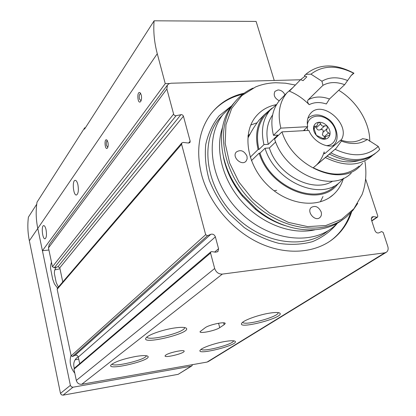 <?xml version="1.0" encoding="UTF-8"?>
<svg xmlns="http://www.w3.org/2000/svg" width="416" height="416" viewBox="0 0 416 416"><rect width="100%" height="100%" fill="white"/><g stroke="black" fill="none" stroke-linecap="round" stroke-linejoin="round"><path stroke-width="0.62" d="M225.316 341.432C215.415 343.028 202.176 347.584 200.356 349.981C194.839 356.096 239.377 344.994 235.154 341.323C234.088 340.517 230.807 340.553 225.316 341.432M269.994 313.071C259.288 314.657 244.28 319.951 242.024 322.884C235.357 330.335 284.762 317.715 279.926 313.217C278.803 312.302 275.496 312.25 269.994 313.071M174.008 328.052C162.796 329.727 148.517 334.703 146.224 337.688C139.225 345.727 191.911 333.232 186.274 328.224C184.818 327.116 180.731 327.059 174.008 328.052M135.933 356.424C123.422 358.847 115.149 361.65 111.114 364.827C105.352 371.368 152.714 360.298 147.857 356.278C146.5 355.321 142.527 355.373 135.933 356.424M365.607 178.953L377.79 215.992L377.562 217.074L376.917 217.214L373.578 216.611L371.94 216.975L371.374 219.679L374.894 230.469C375.84 232.518 377.172 233.314 378.893 232.856L381.623 231.551L383.219 232.502L387.8 246.438C388.518 248.934 388.086 250.843 386.5 252.158L384.769 252.834L222.331 274.102C218.624 274.186 216.07 272.314 214.672 268.486L210.548 253.006L210.803 251.888L211.723 251.607L215.67 252.216L217.937 251.534L218.566 248.747L215.374 236.886C214.448 234.655 212.945 233.792 210.86 234.291L207.485 235.721L205.67 234.681L181.6 144.274L181.808 142.969L183.186 142.428L188.609 143.047L189.966 142.527L190.174 141.211L183.435 116.204L182.842 115.222L181.605 114.592L175.635 115.778L174.543 115.424L173.742 114.556L166.878 88.977L167.367 85.16L168.927 83.762L171.101 83.226L300.482 79.773M386.022 252.45L208.458 361.488L207.054 362.076L81.754 384.27C78.993 384.472 77.178 383.188 76.315 380.432L73.954 369.195L74.292 368.28M165.75 355.082C169.13 352.498 184.917 349.232 184.148 351.265C184.298 353.454 164.393 358.264 165.058 355.867L165.75 355.082M205.228 327.688C209.269 324.62 226.06 321.183 225.16 323.596L224.151 324.688L219.726 327.662C215.608 330.668 199.29 334.006 200.039 331.672L205.228 327.688M79.695 363.678L78.291 357.089L215.374 236.886M57.465 288.137L57.158 289.245L71.152 355.852L72.457 356.548L75.041 355.352C76.622 354.895 77.709 355.472 78.291 357.089M62.774 281.934L59.774 267.795L183.435 116.204M49.234 244.592L48.469 247.874L52.437 266.755L54.231 267.842L57.98 266.713L59.774 267.795M351.702 211.744C348.208 222.451 342.243 231.312 333.819 238.332C315.557 253.313 286.432 255.674 259.225 242.98C232.05 230.251 209.279 203.263 201.64 174.959C195.718 150.842 198.775 130.551 210.803 114.088C219.3 103.173 230.428 96.205 244.187 93.184M212.68 111.748C220.75 102.794 230.797 96.949 242.824 94.203M350.537 212.997C347.017 223.449 341.12 232.123 332.847 239.008L329.862 241.28M256.968 122.803L250.775 125.024M320.362 201.843L322.988 196.498M276.338 104.629C268.055 106.236 261.29 110.126 256.038 116.308C242.044 132.688 246.558 164.086 266.906 184.46C287.076 205.01 317.741 209.139 333.476 194.522C338.182 190.216 341.489 184.876 343.398 178.5M295.365 85.041L285.516 83.19L275.813 82.742C268.611 82.945 261.872 84.354 255.585 86.954L241.868 95.581L231.702 108.415L225.95 124.701L225.181 143.343L229.606 162.994L238.992 182.146L252.678 199.29L269.604 213.06L288.413 222.388L307.632 226.616L325.78 225.529L341.557 219.367L353.902 208.733L362.086 194.516C365.841 184.356 366.803 173.347 364.957 161.496M284.944 94.869C283.462 91.754 281.154 90.111 278.028 89.934L274.986 91.328C273.187 95.108 274.602 98.254 279.24 100.776M246.984 156.156C244.109 150.66 240.531 149.302 236.241 152.084C231.592 157.05 241.868 166.426 246.111 161.096L247.161 158.86L246.984 156.156M321.147 211.858C318.604 206.762 315.323 205.28 311.293 207.423C306.176 211.656 315.193 222.149 319.956 217.495C321.402 216.091 321.797 214.214 321.147 211.858M253.094 88.078C245.627 91.4 239.372 96.283 234.312 102.721C215.145 126.646 221.827 171.47 251.072 200.777C280.093 230.324 323.877 236.465 346.887 216.419L352.872 210.387L357.724 203.388M235.534 101.213L232.57 104.681C214.874 126.344 218.499 166.39 242.731 195.286L256.272 208.962C283.91 232.56 321.573 236.371 342.758 219.544M231.826 105.659L223.116 114.353C204.022 138.206 210.413 182.525 239.195 211.364C267.753 240.443 311.074 246.329 334.053 226.403L337.912 222.778M228.322 173.051L229.024 173.347M111.977 364.073C113.272 367.65 146.671 359.518 146.286 355.737L146.286 355.737M146.999 336.965C147.602 341.614 184.818 332.498 184.569 327.782L184.564 327.548M242.736 322.228C243.797 326.212 278.262 317.028 278.205 312.775L278.21 312.598M201.162 349.279C202.748 352.373 233.709 344.287 233.579 340.813M239.216 190.746L238.108 190.585L239.216 190.746M85.405 127.774L84.677 127.811L37.024 202.16L36.738 204.188C35.745 212.108 36.093 220.189 37.783 228.431C36.093 220.189 35.745 212.108 36.738 204.188L28.418 217.116C27.425 224.853 27.737 232.731 29.354 240.765L37.783 228.431L70.387 385.356L71.349 386.828L73.018 387.213L191.121 366.21L191.828 365.908L192.561 364.645M169.52 83.507L165.235 83.621L157.269 53.706C154.268 42.286 153.213 31.314 154.112 20.8L256.11 21.429L274.232 80.475M154.112 20.8L84.5 129.178L84.677 127.811M165.235 83.621L42.416 250.713L37.783 228.431L157.269 53.706M48.916 250.011L42.416 250.713M58.401 287.04L56.222 282.63L54.35 273.432L54.59 270.384L56.191 267.254M54.725 269.927L59.977 268.767M191.636 366.028L178.173 374.338L63.024 395.169L61.402 394.805L60.471 393.375L29.354 240.765M71.042 355.337C69.144 361.78 70.398 367.734 74.797 373.199M57.517 288.075L54.402 283.873L52.629 279.063L50.565 268.247L50.71 265.127L51.464 262.142M78.712 359.055L75.098 359.824M78.203 356.767L76.383 358.186C73.804 361.026 73.117 364.385 74.324 368.254M107.905 142.204L106.777 139.963C103.906 138.034 104.926 150.925 107.416 148.075C108.238 146.739 108.399 144.778 107.905 142.204M141.248 94.994L140.067 92.752C136.609 90.407 137.514 105.04 140.608 101.572C141.601 99.991 141.814 97.796 141.248 94.994M77.901 184.688C77.173 181.756 76.253 180.305 75.13 180.336C71.9 180.549 73.32 195.879 76.492 195C78.333 193.742 78.806 190.299 77.901 184.688M46.056 229.772C45.412 226.996 44.616 225.602 43.67 225.597C41.038 225.737 42.479 239.533 45.048 238.794C46.498 237.749 46.831 234.744 46.056 229.772M141.05 100.807L139.428 98.982C138.949 96.153 139.287 94.37 140.436 93.636L140.769 93.673M107.817 147.332L106.48 145.506C106.064 142.969 106.319 141.393 107.25 140.774L107.401 140.774M339.186 182.686L335.53 186.696C315.853 207.158 269.209 187.403 259.168 153.145L251.42 160.638M341.115 140.176C351.426 124.805 322.218 99.169 310.549 113.417C307.58 116.849 306.634 121.274 307.715 126.688L280.862 128.128L273.463 135.34L277.846 135.091L268.289 144.331L263.962 144.602L258.97 149.469L258.107 149.526L250.234 157.212M258.107 149.526C254.847 135.517 256.911 123.921 264.29 114.743L271.747 108.363M261.752 117.369L258.986 120.229C255.128 125.258 251.503 131.066 248.113 137.665M322.962 85.332L321.948 81.229L310.96 74.162C322.655 65.213 336.846 64.88 353.527 73.159L351.27 75.338L344.661 84.677C336.466 81.687 329.233 81.905 322.962 85.332L308.157 99.809C307.211 101.187 307.554 102.809 309.187 104.671C303.337 98.732 296.748 94.229 289.411 91.161L300.654 79.596L305.157 76.076M309.187 104.671C314.215 102.118 319.93 101.884 326.331 103.969L329.472 98.998L344.661 84.677M310.96 74.162L305.765 74.339L304.392 75.754L306.826 76.84L303.072 80.678L300.654 79.596M321.948 81.229C329.29 76.913 337.849 76.679 347.63 80.517M350.958 75.686L353.938 73.2L353.527 73.159M305.765 74.339C318.843 63.549 334.901 63.164 353.938 73.2M259.168 153.145L260.031 153.088C269.911 186.675 315.64 206.008 334.927 185.916M258.97 149.469C255.778 135.725 257.811 124.353 265.065 115.352L267.94 112.388M343.642 178.199L340.558 181.501C321.204 201.703 275.08 182.114 265.044 148.252L260.031 153.088M263.962 144.602C260.712 130.744 262.73 119.298 270.01 110.256L276.666 104.421M265.044 148.252L269.37 147.971C277.794 175.417 313.378 193.669 332.66 181.142M268.289 144.331C265.554 132.751 266.999 122.959 272.615 114.956M275.647 141.96L269.37 147.971M273.463 135.34C270.098 121.28 272.085 109.684 279.417 100.563L282.334 97.557M351.255 173.118C331.786 193.513 284.924 173.436 274.576 139.048L282.001 131.872L308.87 130.38C312.931 140.915 325.796 148.424 334.438 145.392M280.862 128.128C277.41 113.901 279.37 102.196 286.744 93.012L293.114 87.355M338.728 90.267C356.788 101.114 369.907 122.481 369.767 141.31M362.627 163.332L359.59 166.587C340.028 187.138 292.594 166.676 282.001 131.872M359.164 166.046C346.991 176.192 331.687 176.758 313.258 167.752L329.436 154.149M372.185 155.787L371.914 156.042C359.637 166.275 344.115 166.769 325.343 157.518M359.159 160.493C349.227 163.327 338.525 161.886 327.054 156.166M375.149 153.598C362.835 163.01 347.573 163.181 329.368 154.112L336.06 148.418L341.375 141.092L340.709 140.036C349.201 142.912 356.507 142.459 362.617 138.668L367.328 139.459L378.238 146.416L379.678 149.479L377.707 151.492C365.388 161.767 349.768 162.224 330.845 152.859M378.238 146.416C367.224 156.484 352.851 157.451 335.114 149.318M367.328 139.459C360.209 144.258 351.562 144.804 341.375 141.092M316.389 165.1L316.566 164.923C320.148 161.32 322.676 156.978 324.158 151.897L324.282 153.774L325.14 153.338L340.709 140.036M307.715 126.688L303.42 130.681M324.537 139.209C321.532 139.277 318.802 137.992 316.347 135.346C314.044 132.579 313.149 129.74 313.654 126.833C314.382 124.03 316.207 122.502 319.129 122.242C322.119 122.205 324.823 123.49 327.241 126.1C329.524 128.83 330.429 131.648 329.956 134.55C329.269 137.358 327.465 138.908 324.537 139.209L325.229 138.923L325.442 136.635L329.597 135.174L329.956 134.55L328.64 132.813C326.539 131.903 326.082 130.468 327.262 128.513L327.241 126.1L324.834 125.752C322.707 126.641 321.334 125.991 320.705 123.791L319.129 122.242L318.25 122.684L316.716 126.11L313.908 126.313L313.654 126.833L314.241 129.23L316.347 135.346L324.537 139.209M328.64 132.813L324.298 136.651L322.364 134.924L322.936 132.382L327.262 128.513M322.936 132.382C323.653 130.151 322.847 129.241 320.528 129.641C318.432 130.53 317.065 129.88 316.43 127.702L320.705 123.791M250.12 134.118L248.014 135.543M249.538 135.179L247.936 136.214M276.635 190.356L274.082 190.788M81.754 384.27L222.331 274.102M207.054 362.076L384.769 252.834M371.722 220.745L376.917 217.214M371.249 218.208L373.578 216.611M76.315 380.432L214.672 268.486M73.954 369.195L210.548 253.006M214.651 252.06L218.566 248.747M75.041 355.352L210.86 234.291M72.457 356.548L207.485 235.721M71.152 355.852L205.67 234.681M57.158 289.245L181.6 144.274M188.583 143.042L190.174 141.211M57.98 266.713L180.965 114.613M54.231 267.842L176.056 115.736M52.437 266.755L173.576 114.135M48.469 247.874L166.878 88.977M230.885 106.402L219.086 115.898C212.644 123.973 208.203 133.463 205.764 144.362C204.62 155.828 205.764 167.7 209.201 179.967C213.938 192.114 220.626 203.45 229.273 213.959L244.187 227.51C255.299 234.957 266.864 240.24 278.892 243.355C290.82 245.097 302.032 244.53 312.53 241.644C322.306 237.505 330.486 231.504 337.069 223.642M223.621 157.851C226.502 171.501 232.726 184.241 242.289 196.066L255.044 208.952C264.254 216.585 274.139 222.092 284.705 225.472M222.461 127.598C214.786 149.781 222.534 180.159 242.388 202.16C262.231 224.167 291.855 235.144 314.917 229.819M223.116 114.353L218.764 119.246C199.82 142.917 205.956 186.696 234.265 215.264C262.35 244.067 305.214 250.104 328.26 230.589M223.657 322.826L224.151 324.688M218.566 323.248L219.726 327.662M178.173 374.338L191.121 366.21M63.024 395.169L73.018 387.213M60.471 393.375L70.387 385.356M308.157 99.809C314.34 96.398 321.448 96.127 329.472 98.998M304.777 130.608L304.595 129.589M307.871 118.253C313.685 113.589 320.455 113.828 328.177 118.96C335.712 123.734 340.922 138.991 333.611 145.122L332.888 145.782M307.689 130.447L307.221 127.145M307.372 124.623C308.818 114.332 322.884 113.173 331.027 122.418C339.466 131.404 336.903 145.236 326.456 145.631M324.08 139.183L325.281 138.128M313.622 127.431L314.87 126.287M320.528 129.641L324.834 125.752M371.8 220.984L377.478 217.131M74.194 368.368L210.803 251.888M217.625 251.8L217.937 251.534M57.372 288.246L181.808 142.969M49 244.91L167.367 85.16M332.847 239.008L333.819 238.332M329.415 197.657L333.476 194.522M232.57 104.681L234.312 102.721M285.085 225.607C274.44 222.279 264.425 216.726 255.044 208.952L256.272 208.962M223.402 156.936C226.138 170.81 232.435 183.851 242.289 196.066L242.731 195.286M319.426 217.896L319.956 217.495M245.653 161.543L246.111 161.096M225.077 323.284L225.16 323.596M147.404 356.008L147.857 356.278M185.567 327.818L186.274 328.224M279.193 312.816L279.926 313.217M234.666 341.042L235.154 341.323M140.572 93.33L140.067 92.752M107.136 140.338L106.777 139.963M264.29 114.743L258.986 120.229M270.01 110.256L265.065 115.352M286.744 93.012L279.417 100.563M316.566 164.923L336.06 148.418M322.977 138.809L325.442 136.635M313.934 128.658L316.503 126.308"/></g></svg>

